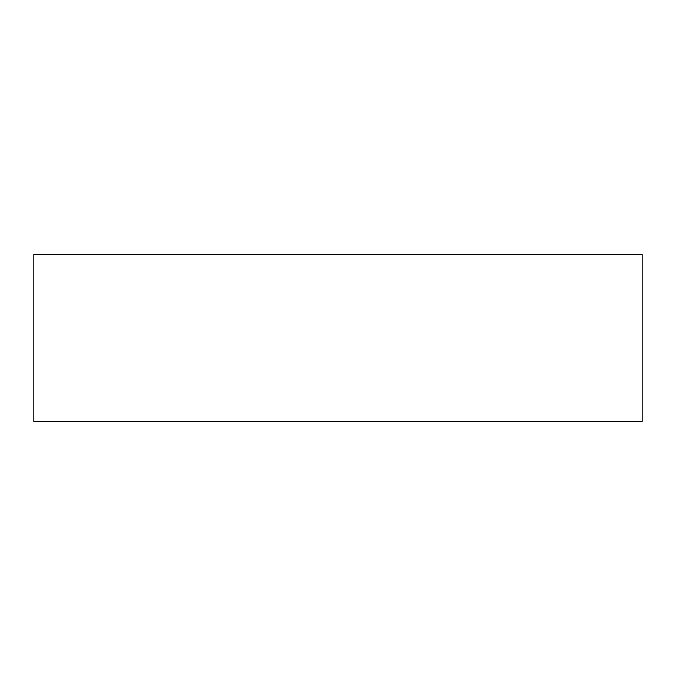 <?xml version="1.0" encoding="UTF-8"?>
<svg xmlns="http://www.w3.org/2000/svg" width="676" height="676" viewBox="0 0 676 676"><rect width="100%" height="100%" fill="white"/><g stroke="black" fill="none" stroke-linecap="round" stroke-linejoin="round"><path stroke-width="1.01" d="M33.8 254.649L642.2 254.649L642.2 421.351L33.8 421.351L33.8 254.649L642.2 254.649L33.8 254.649"/></g></svg>

